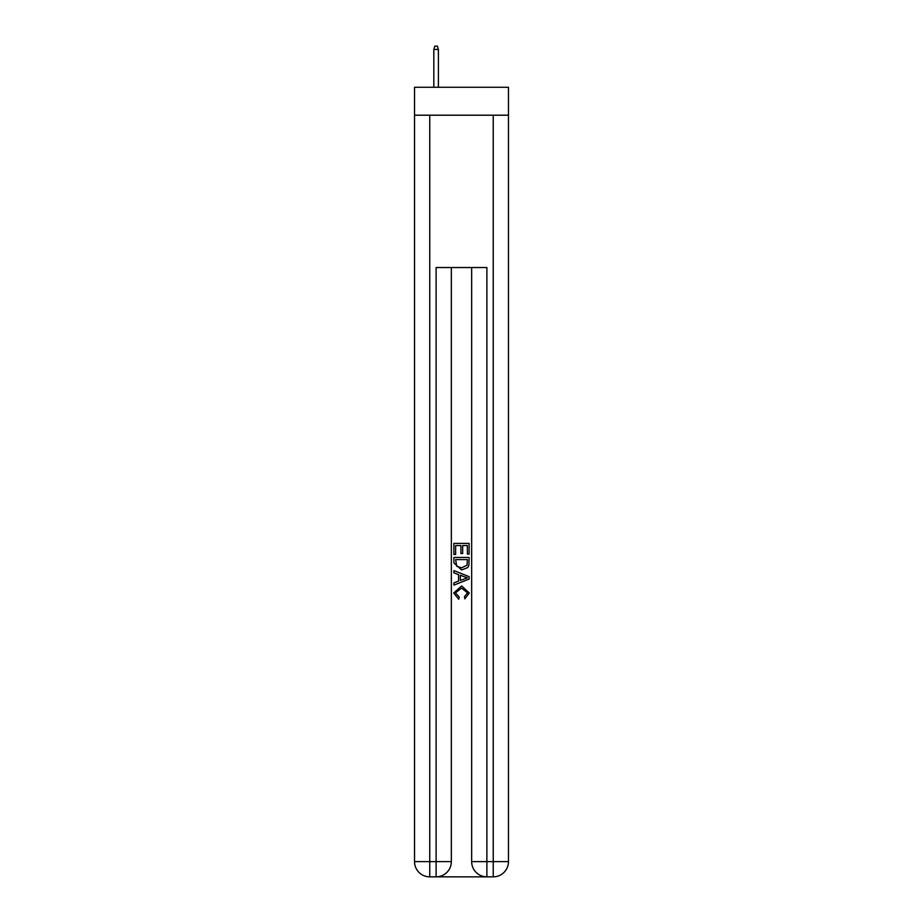 <?xml version="1.0" encoding="UTF-8"?>
<svg xmlns="http://www.w3.org/2000/svg" width="923" height="923" viewBox="0 0 923 923"><rect width="100%" height="100%" fill="white"/><g stroke="black" fill="none" stroke-linecap="round" stroke-linejoin="round"><path stroke-width="1.38" d="M508.469 115.202L508.469 87.281L414.531 87.281L414.531 115.202L508.469 115.202L508.469 861.62L493.24 861.62L493.24 115.202M437.26 876.85L485.74 876.85M486.883 876.85L486.883 861.62L471.653 861.62A15.229 15.229 0 0 0 486.883 876.85L493.24 876.85L493.24 861.62L486.883 861.62L486.883 267.532L436.118 267.532L436.118 861.62L414.531 861.62L414.531 115.202M451.347 267.532L451.347 861.62A15.229 15.229 0 0 1 436.118 876.85L429.76 876.85A15.229 15.229 0 0 1 414.531 861.62M471.653 861.62L471.653 267.532M493.24 876.85A15.229 15.229 0 0 0 508.469 861.62M453.885 554.515L453.885 543.382L469.115 543.382L469.115 554.123L467.361 554.123L467.361 545.539L462.677 545.539L462.677 553.546L460.912 553.546L460.912 545.539L455.639 545.539L455.639 554.515L453.885 554.515M453.885 562.903L453.885 557.446L469.115 557.446L468.896 565.349L467.811 567.564L461.581 569.941L453.885 562.903M455.639 559.592L456.723 566.33L461.615 567.795L467.05 565.199L467.361 559.592L455.639 559.592M453.885 572.871L453.885 570.599L469.115 576.644L469.115 579.067L453.885 585.113L453.885 582.84L458.569 581.098L458.569 574.614L453.885 572.871M464.546 576.817L460.323 575.26L460.323 580.452L467.361 577.856L464.546 576.817M455.443 592.82L459.262 597.089L458.754 599.235L453.689 593.016L461.615 585.955L469.311 592.981L464.88 598.854L464.419 596.696L467.557 592.878L461.627 588.113L455.443 592.82M438.402 87.281L438.402 49.45L433.822 49.45L433.822 87.281M433.822 49.45L434.837 46.15L437.387 46.15L438.402 49.45M429.76 115.202L429.76 876.85M451.347 861.62L436.118 861.62L436.118 876.85"/></g></svg>
